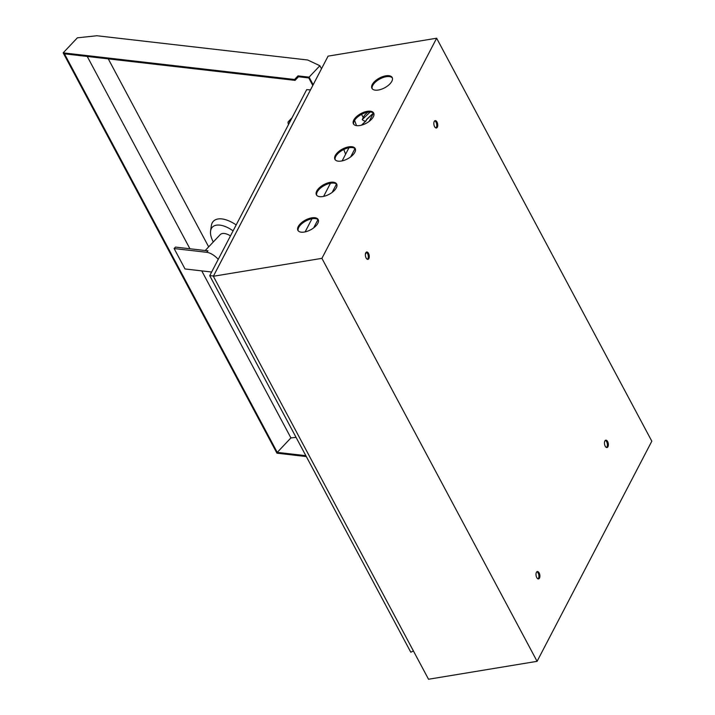 <?xml version="1.0" encoding="UTF-8"?>
<svg xmlns="http://www.w3.org/2000/svg" width="715" height="715" viewBox="0 0 715 715"><rect width="100%" height="100%" fill="white"/><g stroke="black" fill="none" stroke-linecap="round" stroke-linejoin="round"><path stroke-width="1.07" d="M366.241 252.216A3.727 1.886 -99.4 0 1 367.546 253.539A3.727 1.886 -99.4 0 1 367.421 259.322M366.116 257.99A3.727 1.886 -99.4 0 1 365.392 254.227A3.727 1.886 -99.4 0 1 366.715 252.002A3.727 1.886 -99.4 0 1 368.52 253.378A3.727 1.886 -99.4 0 1 369.244 257.15A3.727 1.886 -99.4 0 1 367.93 259.366A3.727 1.886 -99.4 0 1 366.116 257.99M434.711 120.844A3.727 1.886 -99.4 0 1 436.016 122.167A3.727 1.886 -99.4 0 1 435.882 127.949M434.586 126.627A3.727 1.886 -99.4 0 1 433.862 122.855A3.727 1.886 -99.4 0 1 435.185 120.638A3.727 1.886 -99.4 0 1 436.99 122.006A3.727 1.886 -99.4 0 1 437.714 125.777A3.727 1.886 -99.4 0 1 436.4 127.994A3.727 1.886 -99.4 0 1 434.586 126.627M605.337 440.395A3.727 1.886 -99.4 0 1 606.633 441.718A3.727 1.886 -99.4 0 1 606.508 447.492M605.203 446.169A3.727 1.886 -99.4 0 1 604.488 442.397A3.727 1.886 -99.4 0 1 605.802 440.181A3.727 1.886 -99.4 0 1 607.616 441.557A3.727 1.886 -99.4 0 1 608.331 445.32A3.727 1.886 -99.4 0 1 607.017 447.545A3.727 1.886 -99.4 0 1 605.203 446.169M536.867 571.759A3.727 1.886 -99.4 0 1 538.163 573.081A3.727 1.886 -99.4 0 1 538.038 578.864M536.742 577.541A3.727 1.886 -99.4 0 1 536.018 573.77A3.727 1.886 -99.4 0 1 537.331 571.553A3.727 1.886 -99.4 0 1 539.146 572.921A3.727 1.886 -99.4 0 1 539.87 576.692A3.727 1.886 -99.4 0 1 538.547 578.918A3.727 1.886 -99.4 0 1 536.742 577.541M372.211 88.749A11.485 5.532 151.9 0 1 372.747 85.425A11.485 5.532 151.9 0 1 382.632 77.703A11.485 5.532 151.9 0 1 392.383 77.98M391.838 81.304A11.485 5.532 151.9 0 1 381.479 89.205A11.485 5.532 151.9 0 1 371.925 88.329A11.485 5.532 151.9 0 1 372.274 84.54A11.485 5.532 151.9 0 1 382.632 76.639A11.485 5.532 151.9 0 1 392.186 77.515A11.485 5.532 151.9 0 1 391.838 81.304M353.702 124.258A11.485 5.532 151.9 0 1 354.247 120.933A11.485 5.532 151.9 0 1 364.123 113.211A11.485 5.532 151.9 0 1 373.874 113.488M373.328 116.813A11.485 5.532 151.9 0 1 362.979 124.714A11.485 5.532 151.9 0 1 353.425 123.838A11.485 5.532 151.9 0 1 353.773 120.04A11.485 5.532 151.9 0 1 364.123 112.148A11.485 5.532 151.9 0 1 373.677 113.024A11.485 5.532 151.9 0 1 373.328 116.813M335.201 159.758A11.485 5.532 151.9 0 1 335.737 156.433A11.485 5.532 151.9 0 1 345.622 148.711A11.485 5.532 151.9 0 1 355.373 148.988M354.828 152.322A11.485 5.532 151.9 0 1 344.469 160.214A11.485 5.532 151.9 0 1 334.915 159.338A11.485 5.532 151.9 0 1 335.264 155.548A11.485 5.532 151.9 0 1 345.622 147.648A11.485 5.532 151.9 0 1 355.176 148.523A11.485 5.532 151.9 0 1 354.828 152.322M316.691 195.267A11.485 5.532 151.9 0 1 317.237 191.942A11.485 5.532 151.9 0 1 327.113 184.22A11.485 5.532 151.9 0 1 336.863 184.497M336.318 187.822A11.485 5.532 151.9 0 1 325.969 195.722A11.485 5.532 151.9 0 1 316.414 194.846A11.485 5.532 151.9 0 1 316.763 191.057A11.485 5.532 151.9 0 1 327.121 183.156A11.485 5.532 151.9 0 1 336.667 184.032A11.485 5.532 151.9 0 1 336.318 187.822M298.191 230.775A11.485 5.532 151.9 0 1 298.727 227.441A11.485 5.532 151.9 0 1 308.612 219.72A11.485 5.532 151.9 0 1 318.363 220.006M317.818 223.33A11.485 5.532 151.9 0 1 307.459 231.222A11.485 5.532 151.9 0 1 297.905 230.355A11.485 5.532 151.9 0 1 298.253 226.557A11.485 5.532 151.9 0 1 308.612 218.665A11.485 5.532 151.9 0 1 318.166 219.532A11.485 5.532 151.9 0 1 317.818 223.33M310.489 89.893L306.699 89.634L209.736 275.677L410.785 652.214L413.422 650.972M213.347 276.267L328.078 56.136L436.642 38.217L321.911 258.347L213.347 276.267L428.526 679.25L537.09 661.33L321.911 258.347M537.09 661.33L651.821 441.2L436.642 38.217M213.517 275.945L209.736 275.677M233.09 230.865A24.024 12.03 -136.6 0 0 210.576 231.106A24.024 12.03 -136.6 0 0 213.222 241.804A24.024 12.03 -136.6 0 0 213.302 241.956M208.664 246.863L108.287 58.88M236.182 224.93A27.358 13.701 -136.6 0 0 211.327 225.752L210.576 231.106M306.315 456.554L276.937 453.176L63.179 52.856L77.372 37.824L96.909 35.75L307.709 60.006L319.873 65.726L321.5 68.765M313.161 84.754L309.094 77.148L319.873 65.726M63.179 52.856L294.589 79.481L298.003 75.87L309.094 77.148M305.841 455.67L277.25 452.381L64.448 53.831L295.063 80.366L294.589 79.481M277.25 452.381L290.925 437.902L296.064 437.357M87.248 56.458L189.931 248.766M201.746 270.887L290.925 437.902M312.795 85.46L308.782 77.944L298.477 76.755L295.063 80.366M230.471 235.887A13.201 6.614 -136.6 0 0 220.202 234.645L205.214 250.527M289.289 123.034A2.297 1.153 -136.6 0 0 288.306 123.981L288.074 122.864A3.441 1.725 43.4 0 1 288.297 121.702A3.441 1.725 43.4 0 1 290.058 121.568M288.306 123.981A2.297 1.153 -136.6 0 0 288.502 124.544M298.003 75.87L298.477 76.755M218.236 259.366A13.201 6.614 -136.6 0 0 206.617 252.288L174.12 248.552L175.488 247.104L207.985 250.84L206.617 252.288M174.12 248.552L185.024 268.965L211.64 272.022M361.549 114.364L363.265 117.582M365.383 254.406L366.473 252.315M365.785 121.041L365.177 121.05A2.529 1.814 -152.5 0 1 363.184 120.343L362.21 119.602L370.12 112.041M373.909 113.614L373.221 113.73L373.534 113.131M374.008 114.337L373.221 113.73M362.21 119.602L364.435 115.338L367.698 112.219M373.489 113.095L369.163 121.389M354.989 148.595L350.663 156.898M336.479 184.104L332.153 192.398M317.978 219.612L313.653 227.906M348.974 147.764L342.136 160.884M330.473 183.263L323.636 196.384M311.963 218.772L305.126 231.892M366.768 119.539L373.462 113.068L366.589 119.414L366.098 120.826L361.576 125.152M356.544 125.626L354.569 120.361M343.817 149.489L345.595 154.243M288.297 121.702L292.06 117.716M366.178 120.665L361.459 125.179"/></g></svg>
